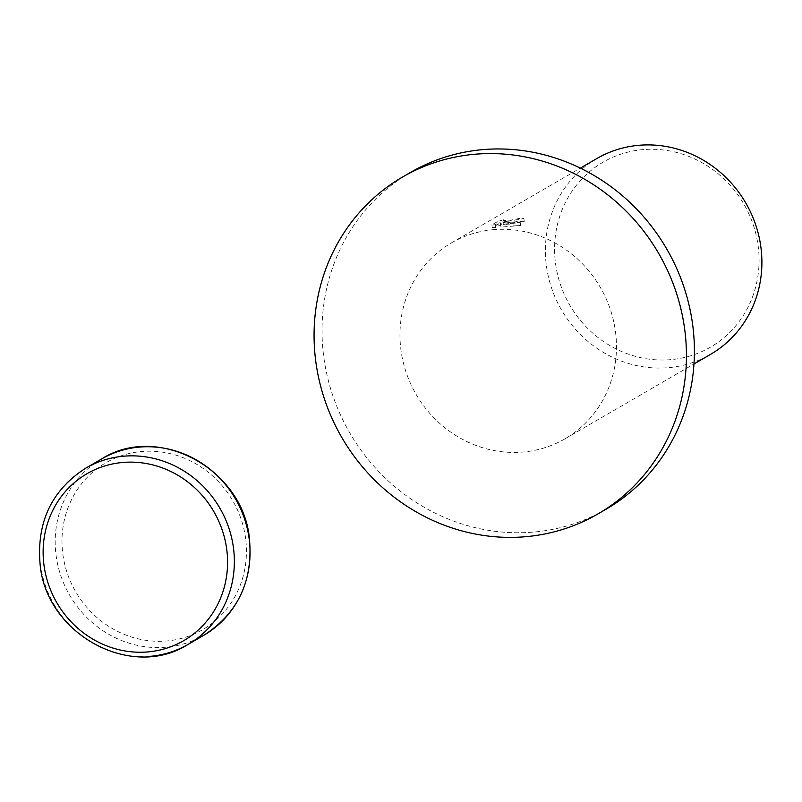 <?xml version="1.0" encoding="UTF-8"?>
<svg xmlns="http://www.w3.org/2000/svg" width="802" height="802" viewBox="0 0 802 802"><rect width="100%" height="100%" fill="white"/><g stroke="black" fill="none" stroke-linecap="round" stroke-linejoin="round"><path stroke-width="0.6" stroke-dasharray="4.01 3.01" d="M410.494 172.42A194.736 183.227 -120.1 0 0 332.77 395.456A194.736 183.227 -120.1 0 0 532.388 532.187A194.736 183.227 -120.1 0 0 605.941 509.3M508.759 221.151L502.864 221.693L520.348 222.675L500.679 224.329L500.037 221.984L495.265 224.75L491.917 224.821L497.801 221.402L505.2 219.307L502.964 220.43L510.343 220.229L518.744 218.565A113.222 106.526 59.9 0 1 523.866 218.585L508.759 221.151M596.828 158.555A113.222 106.526 -120.1 0 0 551.646 288.229A113.222 106.526 -120.1 0 0 667.705 367.727A113.222 106.526 -120.1 0 0 710.462 354.414M494.162 229.623A113.222 106.526 -120.1 0 0 451.396 242.926A113.222 106.526 -120.1 0 0 406.213 372.599A113.222 106.526 -120.1 0 0 522.272 452.097A113.222 106.526 -120.1 0 0 565.039 438.794A113.222 106.526 -120.1 0 0 610.222 309.121A113.222 106.526 -120.1 0 0 494.162 229.623M643.555 149.563A106.947 100.621 -120.1 0 0 555.445 262.775A106.947 100.621 -120.1 0 0 670.111 359.707A106.947 100.621 -120.1 0 0 758.221 246.495A106.947 100.621 -120.1 0 0 643.555 149.563M505.551 222.104L498.152 224.209L492.268 227.628L495.616 227.547L500.388 224.771L501.029 227.116L520.698 225.482L503.215 224.48L524.227 221.372A110.385 103.859 -120.1 0 0 519.094 221.352L503.315 223.227L505.551 222.104L505.2 219.307M519.094 221.352L518.744 218.565M492.268 227.628L491.917 224.821M498.152 224.209L497.801 221.402M524.227 221.372L523.866 218.585M503.215 224.48L502.864 221.693M495.616 227.547L495.265 224.75M500.388 224.771L500.037 221.984M501.029 227.116L500.679 224.329M520.698 225.482L520.348 222.675M85.804 468.127A101.894 95.879 -120.1 0 0 40.341 564.017A101.894 95.879 -120.1 0 0 149.593 656.377M101.493 459.025A101.894 95.879 -120.1 0 0 56.02 554.914A101.894 95.879 -120.1 0 0 165.272 647.274A101.894 95.879 -120.1 0 0 203.758 635.304M245.673 538.894A96.461 90.756 -120.1 0 0 142.245 451.466A96.461 90.756 -120.1 0 0 62.767 553.581A96.461 90.756 -120.1 0 0 166.194 641.019A96.461 90.756 -120.1 0 0 245.673 538.894M451.396 242.926L580.347 168.119M502.964 220.43L503.315 223.227M565.039 438.794L693.981 363.978"/><path stroke-width="1.2" d="M597.981 513.922L605.941 509.3A194.736 183.227 -120.1 0 0 683.665 286.264A194.736 183.227 -120.1 0 0 484.047 149.523A194.736 183.227 -120.1 0 0 410.494 172.42L402.534 177.031A194.736 183.227 -120.1 0 0 324.81 400.078A194.736 183.227 -120.1 0 0 524.428 536.809A194.736 183.227 -120.1 0 0 597.981 513.922A194.736 183.227 -120.1 0 0 675.705 290.885A194.736 183.227 -120.1 0 0 476.087 154.144A194.736 183.227 -120.1 0 0 402.534 177.031M693.981 363.978L710.462 354.414A113.222 106.526 -120.1 0 0 755.654 224.74A113.222 106.526 -120.1 0 0 639.595 145.242A113.222 106.526 -120.1 0 0 596.828 158.555L580.347 168.119M233.542 548.508A101.894 95.879 -120.1 0 0 124.29 456.148A101.894 95.879 -120.1 0 0 85.804 468.127C51.739 490.032 36.501 522.082 40.1 564.287C46.045 634.212 131.428 680.677 188.079 644.397A101.894 95.879 -120.1 0 0 233.542 548.508M123.378 462.413A96.461 90.756 -120.1 0 0 43.899 564.528A96.461 90.756 -120.1 0 0 147.317 651.966A96.461 90.756 -120.1 0 0 226.796 549.841A96.461 90.756 -120.1 0 0 123.378 462.413M101.493 459.025C158.144 422.754 243.527 469.21 249.472 539.144C253.071 581.33 237.833 613.38 203.758 635.304A101.894 95.879 -120.1 0 0 249.232 539.405A101.894 95.879 -120.1 0 0 139.979 447.045A101.894 95.879 -120.1 0 0 101.493 459.025L85.804 468.127M149.593 656.377A101.894 95.879 -120.1 0 0 188.079 644.397L203.758 635.304"/></g></svg>
